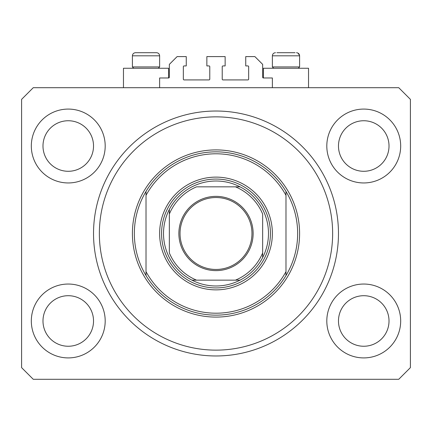 <?xml version="1.0" encoding="UTF-8"?>
<svg xmlns="http://www.w3.org/2000/svg" width="432" height="432" viewBox="0 0 432 432"><rect width="100%" height="100%" fill="white"/><g stroke="black" fill="none" stroke-linecap="round" stroke-linejoin="round"><path stroke-width="0.65" d="M272.376 87.696L272.376 77.976L263.434 77.976A0.778 0.778 0 0 1 262.656 77.198L262.656 64.368L254.88 56.592L245.743 56.592L245.743 65.923L247.882 65.923A0.778 0.778 0 0 1 248.659 66.701L248.659 79.142A0.778 0.778 0 0 1 247.882 79.92L222.998 79.92A0.778 0.778 0 0 1 222.221 79.142L222.221 66.701A0.778 0.778 0 0 1 222.998 65.923L225.137 65.923L225.137 56.592L206.863 56.592L206.863 65.923L209.002 65.923A0.778 0.778 0 0 1 209.779 66.701L209.779 79.142A0.778 0.778 0 0 1 209.002 79.92L184.118 79.92A0.778 0.778 0 0 1 183.341 79.142L183.341 66.701A0.778 0.778 0 0 1 184.118 65.923L186.257 65.923L186.257 56.592L177.12 56.592L169.344 64.368L169.344 77.198A0.778 0.778 0 0 1 168.566 77.976L159.624 77.976L159.624 87.696M31.32 320.976A36.936 36.936 0 0 0 68.256 357.912A36.936 36.936 0 0 0 105.192 320.976A36.936 36.936 0 0 0 68.256 284.04A36.936 36.936 0 0 0 31.32 320.976M326.808 320.976A36.936 36.936 0 0 0 363.744 357.912A36.936 36.936 0 0 0 400.68 320.976A36.936 36.936 0 0 0 363.744 284.04A36.936 36.936 0 0 0 326.808 320.976M326.808 146.016A36.936 36.936 0 0 0 363.744 182.952A36.936 36.936 0 0 0 400.68 146.016A36.936 36.936 0 0 0 363.744 109.08A36.936 36.936 0 0 0 326.808 146.016M31.32 146.016A36.936 36.936 0 0 0 68.256 182.952A36.936 36.936 0 0 0 105.192 146.016A36.936 36.936 0 0 0 68.256 109.08A36.936 36.936 0 0 0 31.32 146.016M308.534 87.696L308.534 68.256L263.434 68.256L263.434 77.976M123.466 87.696L123.466 68.256L168.566 68.256L168.566 77.976M93.528 233.496A122.472 122.472 0 0 0 216 355.968A122.472 122.472 0 0 0 338.472 233.496A122.472 122.472 0 0 0 216 111.024A122.472 122.472 0 0 0 93.528 233.496M42.984 146.016A25.272 25.272 0 0 0 68.256 171.288A25.272 25.272 0 0 0 93.528 146.016A25.272 25.272 0 0 0 68.256 120.744A25.272 25.272 0 0 0 42.984 146.016M338.472 146.016A25.272 25.272 0 0 0 363.744 171.288A25.272 25.272 0 0 0 389.016 146.016A25.272 25.272 0 0 0 363.744 120.744A25.272 25.272 0 0 0 338.472 146.016M338.472 320.976A25.272 25.272 0 0 0 363.744 346.248A25.272 25.272 0 0 0 389.016 320.976A25.272 25.272 0 0 0 363.744 295.704A25.272 25.272 0 0 0 338.472 320.976M42.984 320.976A25.272 25.272 0 0 0 68.256 346.248A25.272 25.272 0 0 0 93.528 320.976A25.272 25.272 0 0 0 68.256 295.704A25.272 25.272 0 0 0 42.984 320.976M33.264 379.296L398.736 379.296L410.4 367.632L410.4 99.36L398.736 87.696L33.264 87.696L21.6 99.36L21.6 367.632L33.264 379.296M133.731 68.256L132.408 66.933L159.624 66.933L159.624 55.814C159.44 53.924 158.404 52.888 156.514 52.704L152.82 52.704M156.514 52.704C158.404 52.888 159.44 53.924 159.624 55.814L132.408 55.814C132.592 53.924 133.628 52.888 135.518 52.704L139.212 52.704M295.078 52.704L276.89 52.704M297.767 66.933L299.592 66.933L299.592 55.814L272.376 55.814C272.56 53.924 273.596 52.888 275.486 52.704C273.596 52.888 272.56 53.924 272.376 55.814L272.376 66.933L297.767 66.933M132.408 66.933L132.408 55.814C132.592 53.924 133.628 52.888 135.518 52.704L155.11 52.704M272.376 233.496A56.376 56.376 0 0 1 216 289.872A56.376 56.376 0 0 1 159.624 233.496A56.376 56.376 0 0 1 216 177.12A56.376 56.376 0 0 1 272.376 233.496M332.64 233.496A116.64 116.64 0 0 0 216 116.856A116.64 116.64 0 0 0 99.36 233.496A116.64 116.64 0 0 0 216 350.136A116.64 116.64 0 0 0 332.64 233.496M297.648 233.496A81.648 81.648 0 0 0 285.984 191.441L285.984 195.35A79.704 79.704 0 0 0 146.016 195.35L146.016 271.642A79.704 79.704 0 0 0 285.984 271.642L285.984 275.551A81.648 81.648 0 0 0 297.648 233.496M146.016 191.441A81.648 81.648 0 0 0 146.016 275.551A81.648 81.648 0 0 0 285.984 275.551L285.984 191.441A81.648 81.648 0 0 0 146.016 191.441L146.016 195.35L146.016 191.441M146.016 271.642L146.016 275.551L146.016 271.642M253.13 233.496A37.13 37.13 0 0 1 216 270.626A37.13 37.13 0 0 1 178.87 233.496A37.13 37.13 0 0 1 216 196.366A37.13 37.13 0 0 1 253.13 233.496M180.036 233.496A35.964 35.964 0 0 0 216 269.46A35.964 35.964 0 0 0 251.964 233.496A35.964 35.964 0 0 0 216 197.532A35.964 35.964 0 0 0 180.036 233.496M268.488 233.496A52.488 52.488 0 0 0 169.344 209.45A52.488 52.488 0 0 0 191.954 280.152L240.046 280.152A52.488 52.488 0 0 0 262.656 257.542L262.656 214.056A50.544 50.544 0 0 0 235.44 186.84L196.56 186.84A50.544 50.544 0 0 0 169.344 214.056L169.344 252.936A50.544 50.544 0 0 0 196.56 280.152L191.954 280.152A52.488 52.488 0 0 0 240.046 280.152L235.44 280.152A50.544 50.544 0 0 0 262.656 252.936L262.656 257.542A52.488 52.488 0 0 0 268.488 233.496M161.568 233.496A54.432 54.432 0 0 1 216 179.064A54.432 54.432 0 0 1 270.432 233.496A54.432 54.432 0 0 1 216 287.928A54.432 54.432 0 0 1 161.568 233.496M169.344 209.45L169.344 214.056L169.344 209.45A52.488 52.488 0 0 1 191.954 186.84A52.488 52.488 0 0 0 169.344 209.45M240.046 186.84L235.44 186.84L240.046 186.84A52.488 52.488 0 0 1 262.656 209.45A52.488 52.488 0 0 0 240.046 186.84M191.954 280.152A52.488 52.488 0 0 1 169.344 257.542A52.488 52.488 0 0 0 191.954 280.152M262.656 257.542A52.488 52.488 0 0 1 240.046 280.152A52.488 52.488 0 0 0 262.656 257.542M299.592 233.496A83.592 83.592 0 0 1 216 317.088A83.592 83.592 0 0 1 132.408 233.496A83.592 83.592 0 0 1 216 149.904A83.592 83.592 0 0 1 299.592 233.496M296.482 52.704C298.372 52.888 299.408 53.924 299.592 55.814L299.581 55.534M299.554 55.35L297.891 53.039M298.269 68.256L299.592 66.933M273.699 68.256L272.376 66.933M158.301 68.256L159.624 66.933"/></g></svg>
